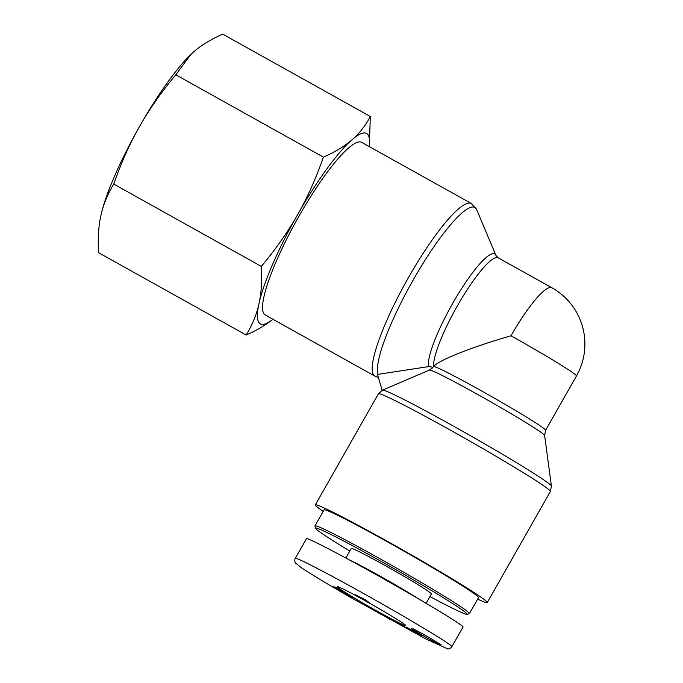 <?xml version="1.0" encoding="UTF-8"?>
<svg xmlns="http://www.w3.org/2000/svg" width="683" height="683" viewBox="0 0 683 683"><rect width="100%" height="100%" fill="white"/><g stroke="black" fill="none" stroke-linecap="round" stroke-linejoin="round"><path stroke-width="1.02" d="M428.497 366.617L433.013 367.189L429.505 370.041A66.225 2.672 29.6 0 1 488.345 400.486A66.225 2.672 29.6 0 1 544.616 435.43L545.623 430.273L576.486 375.94A64.518 2.604 -150.4 0 0 510.986 335.788C472.09 346.973 438.58 360.248 433.585 366.464A64.518 12.26 -60.8 0 1 460.709 300.127A64.518 12.26 -60.8 0 1 498.197 257.824L495.943 255.433A66.225 12.584 119.2 0 0 457.712 294.817A66.225 12.584 119.2 0 0 428.497 366.617L378.092 374.344L377.69 375.061L382.113 390.326M432.928 367.309L431.895 368.478M545.623 430.273A64.518 2.604 -150.4 0 0 492.417 397.054A64.518 2.604 -150.4 0 0 433.585 366.464L433.013 367.189M510.986 335.788A64.518 12.26 -60.8 0 1 551.813 287.731L498.197 257.824M264.68 314.564A98.873 18.782 -60.8 0 1 298.07 217.74A98.873 18.782 -60.8 0 1 361.64 142.32L471.296 203.483A98.873 18.782 119.2 0 0 407.725 278.903A98.873 18.782 119.2 0 0 374.335 375.727A98.873 18.782 119.2 0 0 374.967 376.179L265.311 315.017A98.873 18.782 -60.8 0 1 264.68 314.564M477.648 599.119A98.873 3.996 -150.4 0 0 487.252 602.56A98.873 3.996 -150.4 0 0 486.065 601.014A98.873 3.996 -150.4 0 0 395.039 545.606A98.873 3.996 -150.4 0 0 315.315 504.891A98.873 3.996 -150.4 0 0 323.196 511.379M349.816 551.027A87.142 3.517 29.6 0 1 316.647 529.521A87.142 3.517 29.6 0 1 315.589 528.309A87.142 3.517 29.6 0 1 393.101 568.136A87.142 3.517 29.6 0 1 467.001 614.324A87.142 3.517 29.6 0 1 429.957 596.558M467.001 614.324L469.281 613.701A88.816 3.586 -150.4 0 0 469.417 613.607A88.816 3.586 -150.4 0 0 393.963 566.625A88.816 3.586 -150.4 0 0 314.965 525.867A88.816 3.586 -150.4 0 0 314.957 526.03L315.589 528.309M314.965 525.867L324.058 509.851A88.816 3.586 29.6 0 1 403.055 550.609A88.816 3.586 29.6 0 1 478.51 597.599L469.417 613.607M426.124 603.311L431.434 593.962A46.085 1.861 -150.4 0 0 384.649 565.276A46.085 1.861 -150.4 0 0 351.293 548.432L345.854 558.002M369.785 602.987L355.092 594.586L365.499 599.862L369.785 602.987M346.879 594.355L352.607 597.736L346.879 594.355M416.075 632.398L409.467 628.949L421.693 635.873L418.875 634.695L406.197 627.088L416.075 632.398M346.272 593.518L332.723 586.364L337.598 588.268L346.272 593.518M399.418 623.511L402.62 625.21L406.872 628.48L403.721 626.806L390.505 618.764L399.418 623.511M378.126 611.925L385.545 616.604L383.581 614.956L386.885 616.792L389.95 619.361L379.202 612.847L381.114 614.452L377.81 612.608L374.745 610.039L378.126 611.925M363.066 603.883L356.552 600.152L357.542 600.246L370.579 608.083L361.734 603.524L356.355 600.135L363.134 603.755M365.772 601.083A39.383 1.588 -150.4 0 0 337.334 586.646A39.383 1.588 -150.4 0 0 370.724 607.52A39.383 1.588 -150.4 0 0 405.762 625.517A39.383 1.588 -150.4 0 0 365.772 601.083M440.484 644.607A16.759 0.674 29.6 0 1 440.689 644.872A16.759 0.674 29.6 0 1 425.782 637.179A16.759 0.674 29.6 0 1 411.542 628.317A16.759 0.674 29.6 0 1 425.057 635.216A16.759 0.674 29.6 0 1 440.484 644.607M451.864 646.681C451.873 644.274 400.067 613.778 363.083 593.254C331.024 575.342 297.079 557.388 295.287 558.31C294.364 559.42 295.005 563.227 295.611 563.074L301.553 567.846C312.788 575.223 329.291 585.16 351.053 597.659L425.722 638.87L447.613 648.85C447.869 649.49 451.583 647.868 451.864 646.681L463.031 627.028C464.116 625.841 428.079 603.926 386.185 580.294C344.309 556.645 306.923 537.12 306.462 538.665L295.295 558.318M362.417 598.402L358.968 596.763L363.279 599.162L362.528 598.206M364.765 599.452L364.381 600.135M364.184 599.128L363.868 599.683M418.5 598.837A46.085 1.861 -150.4 0 0 378.86 575.47A46.085 1.861 -150.4 0 0 349.875 560.18M385.545 616.604L385.784 616.177M377.81 612.608L378.186 611.959M386.433 617.406L386.809 616.749M402.748 625.987L398.855 623.613L402.748 625.987L403.013 625.508M403.721 626.806L404.02 626.285M337.035 588.661L341.022 590.761L337.035 588.661L337.317 588.157M335.78 588.217L336.087 587.679M101.468 213.011A109.015 20.712 -60.8 0 1 137.326 130.436C128.464 146.589 120.601 164.466 113.737 184.077C108.025 193.443 103.936 203.082 101.468 213.011L100.384 217.928C98.403 228.122 97.797 239.707 98.574 252.693L246.17 335.02C251.89 325.654 255.98 316.016 258.439 306.086A109.015 20.712 119.2 0 0 272.935 319.268M369.264 146.572A109.015 20.712 119.2 0 0 353.777 138.265C360.411 132.169 365.926 124.904 370.323 116.477L222.726 34.15C211.841 38.957 202.842 44.275 195.722 50.107L190.933 54.358L175.813 74.806C162.46 90.788 151.114 106.719 141.765 122.607L137.326 130.436M141.765 122.607A109.015 20.712 -60.8 0 1 190.779 54.503A109.015 20.712 -60.8 0 1 190.864 54.427M259.523 301.169C261.504 290.975 262.11 279.39 261.333 266.404C274.686 250.413 286.04 234.482 295.38 218.594A109.015 20.712 119.2 0 0 259.523 301.169L258.439 306.086M299.82 210.765C308.682 194.612 316.545 176.735 323.409 157.124C334.294 152.318 343.301 146.999 350.413 141.176A109.015 20.712 119.2 0 0 299.82 210.765L295.38 218.594M370.323 116.477L369.315 146.597M273.174 319.072C266.063 324.895 257.056 330.213 246.17 335.02M350.413 141.176L353.777 138.265M323.409 157.124L175.813 74.806M261.333 266.404L113.737 184.077M378.092 374.344A97.165 18.458 -60.8 0 1 419.063 269.93A97.165 18.458 -60.8 0 1 476.666 209.638L471.296 203.483M544.616 435.43L551.412 486.083A97.165 3.927 -150.4 0 0 468.845 434.798A97.165 3.927 -150.4 0 0 382.523 390.138L378.442 393.775A98.873 3.996 29.6 0 1 458.156 434.499A98.873 3.996 29.6 0 1 549.183 489.899A98.873 3.996 29.6 0 1 550.378 491.453L487.252 602.56M495.943 255.433L476.666 209.638M378.331 377.426L374.967 376.179M429.505 370.041L382.523 390.138M551.412 486.083L550.378 491.453M378.442 393.775L315.315 504.891M576.486 375.94A64.518 64.518 0 0 0 551.813 287.731M440.689 644.872L441.073 644.18"/></g></svg>
